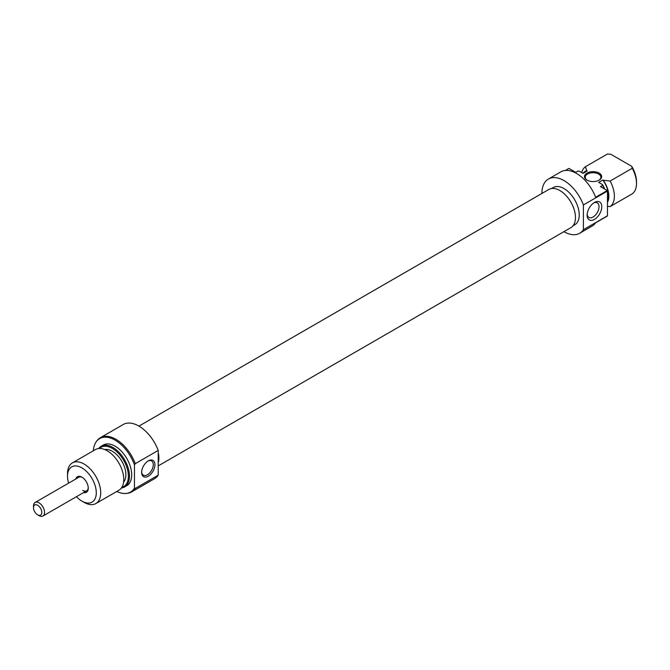 <?xml version="1.0" encoding="UTF-8"?>
<svg xmlns="http://www.w3.org/2000/svg" width="670" height="670" viewBox="0 0 670 670"><rect width="100%" height="100%" fill="white"/><g stroke="black" fill="none" stroke-linecap="round" stroke-linejoin="round"><path stroke-width="1" d="M138.95 426.112L548.856 189.451A22.043 12.73 60 0 1 559.877 190.548A22.043 12.73 60 0 1 574.282 209.97A22.043 12.73 60 0 1 570.899 227.633L158.522 465.717M158.522 453.917A22.043 12.73 60 0 1 158.522 461.747M75.769 479.008A8.995 5.192 60 0 1 81.907 477.157L81.907 477.157A8.995 5.192 60 0 1 88.264 488.17A8.995 5.192 60 0 1 83.599 492.559M82.335 477.417A7.822 4.514 -120 0 0 78.826 477.249L35.116 502.475A7.822 4.514 60 0 1 43.198 507.458A7.822 4.514 60 0 1 42.947 516.026A7.822 4.514 60 0 1 39.036 515.64L37.646 514.845A5.871 3.392 -120 0 0 41.423 514.217A5.871 3.392 -120 0 0 40.77 508.706A5.871 3.392 -120 0 0 36.188 504.728A5.871 3.392 -120 0 0 33.5 507.659A5.871 3.392 -120 0 0 34.522 511.403A5.871 3.392 -120 0 0 37.646 514.845M148.288 476.194A9.388 5.419 -60 0 1 141.655 472.367A9.388 5.419 -60 0 1 148.288 460.868L148.288 460.868A9.388 5.419 -60 0 1 154.929 464.695A9.388 5.419 -60 0 1 148.288 476.194M141.663 471.856A8.216 4.74 120 0 0 143.355 475.164A8.216 4.74 120 0 0 147.459 474.762A8.216 4.74 120 0 0 152.827 467.518A8.216 4.74 120 0 0 151.571 460.935A8.216 4.74 120 0 0 147.861 461.128M158.22 450.424A31.297 18.065 -120 0 0 138.858 426.061A31.297 18.065 -120 0 0 123.213 424.512L100.282 437.753A31.297 18.065 60 0 1 115.927 439.302A31.297 18.065 60 0 1 135.29 463.665L158.22 450.424L158.22 475.164A31.297 18.065 -120 0 1 154.51 478.715L131.58 491.956A31.297 18.065 60 0 1 127.024 493.371L126.044 493.463A30.87 17.822 -120 0 0 134.461 488.145L135.29 488.405A31.297 18.065 60 0 1 131.58 491.956M116.806 491.453A30.87 17.822 -120 0 0 126.044 493.463M134.461 488.145L134.461 464.88A30.87 17.822 -120 0 0 115.098 440.131A30.87 17.822 -120 0 0 96.212 441.798A30.87 17.822 -120 0 0 93.339 450.801M96.212 441.798L96.782 440.994A31.297 18.065 60 0 1 100.282 437.753M121.848 487.341A22.688 13.099 -120 0 0 127.576 469.955A22.688 13.099 -120 0 0 112.334 448.406A22.688 13.099 -120 0 0 99.411 448.49M98.649 448.548A23.467 13.551 60 0 1 101.153 446.287A23.467 13.551 60 0 1 112.887 447.451A23.467 13.551 60 0 1 128.221 468.129A23.467 13.551 60 0 1 124.62 486.939A23.467 13.551 60 0 1 121.412 487.978M95.852 503.547L118.908 490.239A23.467 13.551 -120 0 0 122.51 471.429A23.467 13.551 -120 0 0 107.175 450.743A23.467 13.551 -120 0 0 95.441 449.587L72.385 462.895A23.467 13.551 60 0 1 84.118 464.059A23.467 13.551 60 0 1 99.453 484.745A23.467 13.551 60 0 1 95.852 503.547A23.467 13.551 60 0 1 84.118 502.383L81.907 501.11A20.343 11.742 -120 0 0 96.287 492.802A20.343 11.742 -120 0 0 81.907 467.894A20.343 11.742 -120 0 0 67.519 476.194A20.343 11.742 -120 0 0 68.608 483.145M124.62 486.939L126.831 485.666A23.467 13.551 -120 0 0 130.432 466.856A23.467 13.551 -120 0 0 115.098 446.17A23.467 13.551 -120 0 0 103.364 445.006L101.153 446.287M123.598 482.132A19.17 11.063 -120 0 0 124.285 466.454A19.17 11.063 -120 0 0 112.334 451.279A19.17 11.063 -120 0 0 104.805 449.57M82.737 490.406A7.822 4.514 -120 0 0 86.648 490.8A7.822 4.514 -120 0 0 88.256 487.668M135.29 488.405L158.22 475.164M76.43 496.696A20.343 11.742 -120 0 0 81.907 501.11L84.118 502.383M67.519 476.194L67.519 473.64A23.467 13.551 60 0 1 72.385 462.895M135.29 463.665L134.461 464.88M33.5 507.659L33.5 506.059A7.822 4.514 60 0 1 35.116 502.475M594.457 202.474L594.457 202.474A10.368 5.988 -60 0 1 601.786 206.703A10.368 5.988 -60 0 1 594.457 219.4A10.368 5.988 -60 0 1 587.129 215.171A10.368 5.988 -60 0 1 594.457 202.474L594.457 202.474M587.163 214.308A8.409 4.857 120 0 0 588.871 217.423A8.409 4.857 120 0 0 593.076 217.005A8.409 4.857 120 0 0 598.57 209.593A8.409 4.857 120 0 0 597.28 202.859A8.409 4.857 120 0 0 593.729 202.935M586.987 180.121L586.987 180.121A8.609 4.966 180 0 1 586.987 173.095A8.609 4.966 180 0 1 599.156 173.095A8.609 4.966 180 0 1 599.156 180.121A8.609 4.966 180 0 1 586.987 180.121M598.871 180.28A7.822 4.514 0 0 0 600.898 177.24A7.822 4.514 0 0 0 598.603 174.049A7.822 4.514 0 0 0 590.077 173.069A7.822 4.514 0 0 0 585.253 177.24A7.822 4.514 0 0 0 587.28 180.28M551.519 188.53L553.269 187.516A21.515 12.42 60 0 1 564.031 188.58A21.515 12.42 60 0 1 578.084 207.541A21.515 12.42 60 0 1 574.785 224.777L573.034 225.79M604.348 188.865A23.467 13.551 -120 0 0 602.673 185.347L600.462 186.62L607.255 190.54A31.297 18.065 60 0 1 607.456 191.067L607.456 215.807L583.394 229.701A31.297 18.065 60 0 1 579.676 233.252A31.297 18.065 60 0 1 564.031 231.703A31.297 18.065 60 0 1 563.947 231.653M607.456 215.807A31.297 18.065 60 0 1 607.255 216.092L595.638 222.8A31.297 18.065 60 0 1 592.121 226.066L579.676 233.252M541.904 193.471A31.297 18.065 60 0 1 548.378 179.049A31.297 18.065 60 0 1 564.031 180.599A31.297 18.065 60 0 1 583.394 204.953L583.394 229.701M548.378 179.049L560.832 171.863A31.297 18.065 60 0 1 576.476 173.413A31.297 18.065 60 0 1 595.638 197.248L607.255 190.54M565.413 170.448L568.931 168.413L575.723 172.341L577.934 171.059L579.24 171.177L583.034 173.363L587.18 170.967L586.711 170.699A19.556 11.29 -120 0 0 583.478 172.785M581.702 172.6A23.467 13.551 60 0 1 585.404 166.746L607.531 153.974L610.847 154.284L631.726 166.344A21.515 12.42 60 0 1 636.5 181.871L636.5 183.471A23.467 13.551 -120 0 0 632.271 168.254L610.144 181.034A23.467 13.551 60 0 1 610.144 206.586L632.271 193.806A23.467 13.551 -120 0 0 636.5 183.471M607.456 202.407A19.556 11.29 -120 0 0 603.31 180.28L602.841 180.004A19.17 11.063 60 0 1 607.456 201.645M582.758 173.203L585.429 171.662A19.17 11.063 60 0 1 587.18 170.967M602.673 185.347L602.481 184.585A22.688 13.099 60 0 1 604.591 189.007M585.404 166.746L586.711 170.699M602.841 180.004L598.687 182.399L602.481 184.585M607.456 191.067L583.394 204.953M603.31 180.28L610.144 181.034M610.144 206.586L607.456 206.335M632.271 168.254L631.726 166.344M86.648 490.8L42.947 516.026"/></g></svg>
